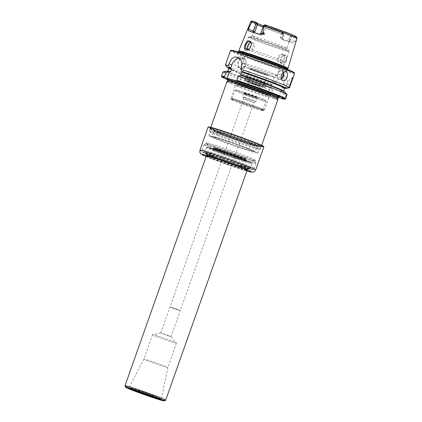 <?xml version="1.0" encoding="UTF-8"?>
<svg xmlns="http://www.w3.org/2000/svg" width="422" height="422" viewBox="0 0 422 422"><rect width="100%" height="100%" fill="white"/><g stroke="black" fill="none" stroke-linecap="round" stroke-linejoin="round"><path stroke-width="0.32" stroke-dasharray="2.11 1.58" d="M249.803 149.388A26.111 1.05 -160.5 0 0 223.491 139.898A26.111 1.05 -160.5 0 0 208.748 135.689A26.111 1.05 -160.5 0 0 216.919 139.418A26.111 1.05 -160.5 0 0 243.23 148.913A26.111 1.05 -160.5 0 0 257.974 153.123A26.111 1.05 -160.5 0 0 249.803 149.388M251.665 83.783L258.797 86.162L251.665 83.783M251.929 83.039L259.061 85.418L251.929 83.039M241.046 87.623A17.814 0.717 19.5 0 1 235.476 85.075A17.814 0.717 19.5 0 1 235.545 85.044A17.814 0.717 19.5 0 1 252.504 90.35A17.814 0.717 19.5 0 1 269.02 96.896A17.814 0.717 19.5 0 1 269.057 96.97A17.814 0.717 19.5 0 1 258.997 94.095A17.814 0.717 19.5 0 1 241.046 87.623M277.982 98.11L277.987 98.104A26.612 1.066 19.5 0 1 262.959 93.821A26.612 1.066 19.5 0 1 236.141 84.147A26.612 1.066 19.5 0 1 227.817 80.344L227.817 80.338M277.871 99.566A26.987 1.081 19.5 0 1 262.632 95.214A26.987 1.081 19.5 0 1 235.434 85.402A26.987 1.081 19.5 0 1 226.989 81.546M236.367 100.842A17.814 0.717 19.5 0 1 230.792 98.294A17.814 0.717 19.5 0 1 247.82 103.569A17.814 0.717 19.5 0 1 264.372 110.184A17.814 0.717 19.5 0 1 254.318 107.315A17.814 0.717 19.5 0 1 236.367 100.842M236.911 101.006A16.949 0.68 19.5 0 1 231.609 98.584A16.949 0.68 19.5 0 1 241.178 101.317A16.949 0.68 19.5 0 1 258.259 107.478A16.949 0.68 19.5 0 1 263.56 109.899A16.949 0.68 19.5 0 1 253.991 107.167A16.949 0.68 19.5 0 1 236.911 101.006M257.921 108.443A16.954 0.68 -160.5 0 0 241.004 102.335A16.954 0.68 -160.5 0 0 231.272 99.534A16.954 0.68 -160.5 0 0 231.261 99.545A16.954 0.68 -160.5 0 0 247.018 105.848A16.954 0.68 -160.5 0 0 263.222 110.865A16.954 0.68 -160.5 0 0 263.222 110.849A16.954 0.68 -160.5 0 0 257.921 108.443M218.76 132.492A26.987 1.081 19.5 0 1 210.32 128.684A26.987 1.081 19.5 0 1 210.314 128.636A26.987 1.081 19.5 0 1 236.114 136.623A26.987 1.081 19.5 0 1 261.197 146.65A26.987 1.081 19.5 0 1 261.16 146.687A26.987 1.081 19.5 0 1 245.488 142.145A26.987 1.081 19.5 0 1 218.76 132.492M218.934 133.162A26.396 1.06 19.5 0 1 210.683 129.438A26.396 1.06 19.5 0 1 235.909 137.203A26.396 1.06 19.5 0 1 260.406 147.046A26.396 1.06 19.5 0 1 245.071 142.604A26.396 1.06 19.5 0 1 218.934 133.162M283.784 40.159L282.45 39.483A1.619 1.066 111.5 0 1 282.397 39.468A1.619 1.066 111.5 0 1 281.97 37.648L280.313 36.999L281.922 32.478A19.649 0.786 19.5 0 1 263.407 25.853L281.922 32.478L283.547 33.153L282.323 33.132C281.717 32.99 281.722 33.053 282.323 33.322L283.505 34.372L281.859 37.811C282.038 39.009 282.677 39.789 283.784 40.159A24.845 0.997 -160.5 0 0 293.49 43.097L294.915 41.767L296.191 37.526M238.71 50.956A26.148 1.05 -160.5 0 0 246.896 54.686A26.148 1.05 -160.5 0 0 273.129 64.149A26.148 1.05 -160.5 0 0 288.01 68.417M286.839 56.527L286.638 60.272C285.683 65.484 280.271 66.159 280.435 60.62L282.102 56.316C284.296 54.301 285.879 54.375 286.839 56.527M253.247 32.299A1.619 1.066 -68.5 0 0 253.706 32.795A1.619 1.066 -68.5 0 0 253.759 32.816L255.025 33.312A18.352 0.738 19.5 0 1 261.513 35.279L263.465 34.219L266.535 25.515A19.649 0.786 19.5 0 1 286.601 32.747A19.649 0.786 19.5 0 1 291.808 35.474L296.096 37.31M257.99 38.718A18.352 0.738 19.5 0 1 252.245 36.097A18.352 0.738 19.5 0 1 252.303 36.06A18.352 0.738 19.5 0 1 269.79 41.525A18.352 0.738 19.5 0 1 286.823 48.282A18.352 0.738 19.5 0 1 286.844 48.345A18.352 0.738 19.5 0 1 276.484 45.386A18.352 0.738 19.5 0 1 257.99 38.718M290.109 36.028L292.182 35.522L291.096 36.345A18.352 0.738 19.5 0 1 290.025 36.223L295.843 38.112M280.313 36.999L281.184 38.982A18.352 0.738 -160.5 0 0 287.667 40.95L288.838 39.584L290.025 36.223M281.859 37.811L282.94 38.096C283.083 39.636 283.294 40.259 283.573 39.963L282.45 39.483M254.941 31.634L255.025 33.312L248.896 31.064M248.389 65.832A18.352 0.738 19.5 0 1 242.645 63.21A18.352 0.738 19.5 0 1 242.655 63.194A18.352 0.738 19.5 0 1 260.189 68.638A18.352 0.738 19.5 0 1 277.243 75.443A18.352 0.738 19.5 0 1 277.243 75.459A18.352 0.738 19.5 0 1 266.878 72.505A18.352 0.738 19.5 0 1 248.389 65.832M252.947 69.836A9.78 0.39 19.5 0 1 249.887 68.459A9.78 0.39 19.5 0 1 259.235 71.334A9.78 0.39 19.5 0 1 268.313 74.979A9.78 0.39 19.5 0 1 262.632 73.333A9.78 0.39 19.5 0 1 252.947 69.836M251.148 58.03A18.352 0.738 19.5 0 1 245.414 55.451A18.352 0.738 19.5 0 1 245.409 55.409A18.352 0.738 19.5 0 1 262.953 60.842A18.352 0.738 19.5 0 1 280.008 67.662A18.352 0.738 19.5 0 1 279.971 67.689A18.352 0.738 19.5 0 1 269.241 64.571A18.352 0.738 19.5 0 1 251.148 58.03M227.985 79.858A33.465 1.345 19.5 0 0 270.586 95.261A1383.527 1041.739 106.9 0 0 271.161 94.908A34.008 1.366 19.5 0 1 238.688 83.503A34.008 1.366 19.5 0 1 221.476 76.171M271.161 94.908L272.644 90.714A34.008 1.366 19.5 0 1 239.606 79.099A34.008 1.366 19.5 0 1 222.953 71.919M272.644 90.714L271.14 88.383A31.196 1.25 19.5 0 1 240.229 77.463A31.196 1.25 19.5 0 1 226.245 71.276M284.876 92.012L284.296 91.832L284.945 92.091A31.196 1.25 19.5 0 1 282.017 91.68L283.521 94.011A34.008 1.366 19.5 0 0 287.039 94.655M285.515 98.864A34.008 1.366 19.5 0 1 282.038 98.205L283.521 94.011M282.038 98.205A1383.527 1041.739 -73.1 0 1 281.463 98.558M240.572 57.075L240.34 56.996C235.893 55.303 232.395 65.769 236.969 67.246L237.206 67.325C242.286 69.219 245.694 58.716 240.572 57.075M287.635 68.955L287.635 68.96A25.979 1.044 19.5 0 1 272.849 64.724A25.979 1.044 19.5 0 1 246.791 55.319A25.979 1.044 19.5 0 1 238.662 51.621L238.662 51.616M228.766 68.375A31.196 1.25 19.5 0 0 272.491 84.569L275.075 83.846A34.008 1.366 19.5 0 1 236.025 69.91A34.008 1.366 19.5 0 1 225.432 65.167M289.387 87.818A34.008 1.366 19.5 0 1 285.952 87.143L283.368 87.866A31.196 1.25 19.5 0 0 284.781 88.209M294.582 73.396A34.008 1.366 19.5 0 1 275.381 67.916A34.008 1.366 19.5 0 1 241.11 55.551A34.008 1.366 19.5 0 1 230.47 50.693M285.952 87.143L286.538 85.492L283.531 84.31L282.365 87.602L283.368 87.866M275.075 83.846L275.661 82.195L279.865 76.973L285.045 76.118L287.403 79.589L286.538 85.492M294.245 72.647A33.465 1.345 19.5 0 1 275.935 67.504A33.465 1.345 19.5 0 1 241.632 55.145A33.465 1.345 19.5 0 1 231.203 50.324M245.425 56.295A27.441 1.102 19.5 0 1 237.813 53.056A27.441 1.102 19.5 0 1 263.075 60.499A27.441 1.102 19.5 0 1 287.387 70.611A27.441 1.102 19.5 0 1 245.425 56.295M239.374 58.357A8.635 5.671 111.5 0 1 240.155 58.505L241.516 58.916A8.635 5.671 111.5 0 1 241.801 59.017A8.635 5.671 111.5 0 1 244.074 68.702L242.951 71.877M240.872 75.406L241.59 75.686A0.601 0.454 106.9 0 0 241.6 75.691L239.395 81.921M282.017 91.68L281.31 91.4A30.226 1.213 19.5 0 0 274.98 87.67A30.226 1.213 19.5 0 0 241.59 75.686L241.157 75.501M281.31 91.4L280.794 90.656L281.785 87.86L282.661 87.586A30.226 1.213 19.5 0 0 284.956 88.071M281.099 91.184L278.852 97.529M270.586 95.261L267.975 94.233L278.325 97.371M267.975 94.233L270.222 87.887L271.14 88.383M272.491 84.569L271.488 84.305L271.794 84.833L270.803 87.628L270.222 87.887M228.713 68.158A30.226 1.213 19.5 0 0 271.784 84.289L271.488 84.305L272.654 81.013A8.635 5.671 111.5 0 1 281.263 74.625A8.635 5.671 111.5 0 1 283.531 84.31M248.885 79.304A10.798 0.433 19.5 0 1 245.509 77.759A10.798 0.433 19.5 0 1 245.525 77.748A10.798 0.433 19.5 0 1 251.792 79.563A10.798 0.433 19.5 0 1 262.484 83.424A10.798 0.433 19.5 0 1 265.86 84.949A10.798 0.433 19.5 0 1 265.86 84.964A10.798 0.433 19.5 0 1 259.767 83.224A10.798 0.433 19.5 0 1 248.885 79.304M261.988 81.541A9.131 0.364 -160.5 0 0 252.947 78.27A9.131 0.364 -160.5 0 0 247.645 76.735A9.131 0.364 -160.5 0 0 247.635 76.746A9.131 0.364 -160.5 0 0 256.117 80.143A9.131 0.364 -160.5 0 0 264.847 82.844A9.131 0.364 -160.5 0 0 264.847 82.828A9.131 0.364 -160.5 0 0 261.988 81.541M264.641 74.056A9.131 0.364 -160.5 0 0 255.437 70.738A9.131 0.364 -160.5 0 0 250.283 69.266A9.131 0.364 -160.5 0 0 250.283 69.282A9.131 0.364 -160.5 0 0 253.137 70.569A9.131 0.364 -160.5 0 0 262.183 73.834A9.131 0.364 -160.5 0 0 267.485 75.374A9.131 0.364 -160.5 0 0 267.495 75.364A9.131 0.364 -160.5 0 0 264.641 74.056M281.585 33.444L283.505 34.372M263.534 25.494L266.15 26.586M264.916 24.835L266.535 25.515M282.824 54.686A4.046 2.659 -68.5 0 0 278.958 57.629A4.046 2.659 -68.5 0 0 279.986 62.266A4.046 2.659 -68.5 0 0 282.898 61.201A4.046 2.659 -68.5 0 0 284.354 57.503A4.046 2.659 -68.5 0 0 282.956 54.733A4.046 2.659 -68.5 0 0 282.824 54.686M282.339 61.807L284.365 56.965L282.624 54.032L278.52 55.345L277.349 60.293C278.404 63.094 280.071 63.595 282.339 61.807A21.591 0.865 19.5 0 0 285.309 62.393L289.149 51.542A21.591 0.865 19.5 0 1 276.959 48.061A21.591 0.865 19.5 0 1 255.199 40.211A21.591 0.865 19.5 0 1 248.447 37.125A21.591 0.865 19.5 0 1 269.088 43.519A21.591 0.865 19.5 0 1 289.149 51.542L289.001 50.83A21.269 0.855 19.5 0 1 277.655 47.686A21.269 0.855 19.5 0 1 255.59 39.747A21.269 0.855 19.5 0 1 249.006 36.667A21.269 0.855 19.5 0 1 269.268 43.002A21.269 0.855 19.5 0 1 289.001 50.83L286.823 48.282M250.868 42.411A4.046 2.659 111.5 0 1 251.908 42.501A4.046 2.659 111.5 0 1 252.936 47.143A4.046 2.659 111.5 0 1 249.07 50.081A4.046 2.659 111.5 0 1 248.938 50.033A4.046 2.659 111.5 0 1 248.12 49.395M248.996 43.566L249.328 43.197L254.07 43.498L254.719 46.974L252.562 50.076L249.339 50.972L247.572 48.562L247.54 47.269M249.845 48.393A4.046 2.659 -68.5 0 0 249.993 48.235A4.046 2.659 -68.5 0 0 251.449 44.537A4.046 2.659 -68.5 0 0 251.449 44.321M285.879 60.003A4.046 2.659 111.5 0 1 281.843 62.999A4.046 2.659 111.5 0 1 280.445 60.235A4.046 2.659 111.5 0 1 281.901 56.532A4.046 2.659 111.5 0 1 284.676 55.419A4.046 2.659 111.5 0 1 284.813 55.467A4.046 2.659 111.5 0 1 285.879 60.003M282.086 98.062L284.296 91.832M285.641 88.024L287.087 83.941A8.635 5.671 111.5 0 1 292.599 77.606M257.895 107.547A16.463 0.659 19.5 0 1 263.043 109.884A16.463 0.659 19.5 0 1 263.043 109.899A16.463 0.659 19.5 0 1 253.749 107.246A16.463 0.659 19.5 0 1 237.159 101.259A16.463 0.659 19.5 0 1 232.005 98.906A16.463 0.659 19.5 0 1 232.016 98.896A16.463 0.659 19.5 0 1 241.468 101.618A16.463 0.659 19.5 0 1 257.895 107.547M218.243 135.684A26.111 1.05 19.5 0 1 210.077 131.996A26.111 1.05 19.5 0 1 210.072 131.949A26.111 1.05 19.5 0 1 235.033 139.677A26.111 1.05 19.5 0 1 259.298 149.383A26.111 1.05 19.5 0 1 259.266 149.414A26.111 1.05 19.5 0 1 244.101 145.02A26.111 1.05 19.5 0 1 218.243 135.684M240.978 166.046A21.912 0.881 -160.5 0 0 218.243 157.865A21.912 0.881 -160.5 0 0 206.548 154.626A21.912 0.881 -160.5 0 0 213.379 157.68A21.912 0.881 -160.5 0 0 234.796 165.424A21.912 0.881 -160.5 0 0 247.767 169.222A21.912 0.881 -160.5 0 0 240.978 166.046M206.305 156.124A21.86 0.876 -160.5 0 0 226.414 164.031A21.86 0.876 -160.5 0 0 247.012 170.541M247.171 170.324A21.696 0.87 -160.5 0 0 247.213 170.293A21.696 0.87 -160.5 0 0 247.208 170.256A21.696 0.87 -160.5 0 0 240.424 167.191A21.696 0.87 -160.5 0 0 218.934 159.432A21.696 0.87 -160.5 0 0 206.332 155.781A21.696 0.87 -160.5 0 0 206.305 155.808A21.696 0.87 -160.5 0 0 206.316 155.86M206.379 155.924A21.696 0.87 -160.5 0 0 226.466 163.873A21.696 0.87 -160.5 0 0 247.081 170.34M263.687 146.497A29.308 1.176 19.5 0 1 247.651 141.992A29.308 1.176 19.5 0 1 217.61 131.168A29.308 1.176 19.5 0 1 208.473 126.943M263.861 146.893A29.577 1.187 19.5 0 1 247.155 142.124A29.577 1.187 19.5 0 1 217.346 131.374A29.577 1.187 19.5 0 1 208.093 127.149M218.96 131.864A27.013 1.087 19.5 0 1 210.515 128.051A27.013 1.087 19.5 0 1 210.509 128.003A27.013 1.087 19.5 0 1 236.336 136A27.013 1.087 19.5 0 1 261.44 146.038A27.013 1.087 19.5 0 1 261.408 146.07A27.013 1.087 19.5 0 1 245.715 141.523A27.013 1.087 19.5 0 1 218.96 131.864M218.881 131.559A27.288 1.097 19.5 0 1 210.351 127.708A27.288 1.097 19.5 0 1 236.431 135.731A27.288 1.097 19.5 0 1 261.751 145.906A27.288 1.097 19.5 0 1 245.905 141.317A27.288 1.097 19.5 0 1 218.881 131.559M217.974 134.66A27.013 1.087 19.5 0 1 209.528 130.846A27.013 1.087 19.5 0 1 209.518 130.799A27.013 1.087 19.5 0 1 235.349 138.796A27.013 1.087 19.5 0 1 260.453 148.834A27.013 1.087 19.5 0 1 260.416 148.866A27.013 1.087 19.5 0 1 244.728 144.324A27.013 1.087 19.5 0 1 217.974 134.66M169.364 335.87L171.074 336.645L167.993 335.77L160.787 333.005L169.364 335.87M178.575 309.864L169.997 307L175.067 309.025L180.278 310.639L178.575 309.864M156.493 336.498A12.686 0.512 19.5 0 1 152.521 334.683A12.686 0.512 19.5 0 1 152.564 334.662A12.686 0.512 19.5 0 1 164.649 338.439A12.686 0.512 19.5 0 1 176.422 343.112A12.686 0.512 19.5 0 1 176.438 343.149A12.686 0.512 19.5 0 1 169.275 341.108A12.686 0.512 19.5 0 1 156.493 336.498M171.707 307.78L169.997 307L175.209 308.614L180.278 310.639L171.707 307.78M147.864 360.857A12.686 0.512 19.5 0 1 143.897 359.043L143.897 359.043A12.686 0.512 19.5 0 1 156.024 362.799A12.686 0.512 19.5 0 1 167.808 367.509A12.686 0.512 19.5 0 1 167.808 367.515A12.686 0.512 19.5 0 1 160.645 365.468A12.686 0.512 19.5 0 1 147.864 360.857M165.651 400.246A21.591 0.865 19.5 0 1 153.107 396.611A21.591 0.865 19.5 0 1 131.727 388.889A21.591 0.865 19.5 0 1 124.975 385.84M240.851 92.065A15.841 0.638 19.5 0 1 235.903 89.791A15.841 0.638 19.5 0 1 251.037 94.491A15.841 0.638 19.5 0 1 265.755 100.362A15.841 0.638 19.5 0 1 256.972 97.878A15.841 0.638 19.5 0 1 240.851 92.065M240.097 92.961A16.463 0.659 19.5 0 1 234.943 90.609A16.463 0.659 19.5 0 1 234.954 90.598A16.463 0.659 19.5 0 1 250.684 95.483A16.463 0.659 19.5 0 1 265.981 101.586A16.463 0.659 19.5 0 1 265.981 101.602A16.463 0.659 19.5 0 1 256.687 98.948A16.463 0.659 19.5 0 1 240.097 92.961M244.966 97.82A7.016 0.28 19.5 0 1 242.771 96.828A7.016 0.28 19.5 0 1 242.771 96.812A7.016 0.28 19.5 0 1 249.476 98.89A7.016 0.28 19.5 0 1 255.996 101.502A7.016 0.28 19.5 0 1 255.99 101.507A7.016 0.28 19.5 0 1 251.913 100.325A7.016 0.28 19.5 0 1 244.966 97.82M245.43 99.592L243.721 98.811L248.933 100.425L254.002 102.451L245.43 99.592M213.252 158.667A21.591 0.865 19.5 0 1 206.5 155.581A21.591 0.865 19.5 0 1 206.511 155.565A21.591 0.865 19.5 0 1 227.142 161.974A21.591 0.865 19.5 0 1 247.202 169.971A21.591 0.865 19.5 0 1 247.202 169.997A21.591 0.865 19.5 0 1 235.012 166.516A21.591 0.865 19.5 0 1 213.252 158.667M217.209 151.329A19.649 0.786 19.5 0 1 211.084 148.591A19.649 0.786 19.5 0 1 229.842 154.336A19.649 0.786 19.5 0 1 248.036 161.673A19.649 0.786 19.5 0 1 236.41 158.271A19.649 0.786 19.5 0 1 217.209 151.329M214.381 146.582A26.111 1.05 19.5 0 1 206.247 142.937A26.111 1.05 19.5 0 1 206.21 142.847A26.111 1.05 19.5 0 1 231.177 150.58A26.111 1.05 19.5 0 1 255.437 160.281A26.111 1.05 19.5 0 1 255.357 160.328A26.111 1.05 19.5 0 1 239.902 155.808A26.111 1.05 19.5 0 1 214.381 146.582M212.815 156.741A23.194 0.928 19.5 0 1 205.593 153.508A23.194 0.928 19.5 0 1 227.732 160.291A23.194 0.928 19.5 0 1 249.212 168.953A23.194 0.928 19.5 0 1 235.487 164.939A23.194 0.928 19.5 0 1 212.815 156.741M212.509 148.766A27.688 1.113 19.5 0 1 203.842 144.809A27.688 1.113 19.5 0 1 203.879 144.772A27.688 1.113 19.5 0 1 219.962 149.435A27.688 1.113 19.5 0 1 247.382 159.337A27.688 1.113 19.5 0 1 256.038 163.245A27.688 1.113 19.5 0 1 256.048 163.293A27.688 1.113 19.5 0 1 240.408 158.83A27.688 1.113 19.5 0 1 212.509 148.766M246.917 157.548A26.111 1.05 -160.5 0 0 221.054 148.212A26.111 1.05 -160.5 0 0 205.889 143.818A26.111 1.05 -160.5 0 0 205.857 143.849A26.111 1.05 -160.5 0 0 214.028 147.579A26.111 1.05 -160.5 0 0 240.34 157.074A26.111 1.05 -160.5 0 0 255.083 161.283A26.111 1.05 -160.5 0 0 255.078 161.236A26.111 1.05 -160.5 0 0 246.917 157.548M219.414 149.894A17.207 0.691 19.5 0 1 214.033 147.442A17.207 0.691 19.5 0 1 214.033 147.436A17.207 0.691 19.5 0 1 230.486 152.527A17.207 0.691 19.5 0 1 246.474 158.925A17.207 0.691 19.5 0 1 246.469 158.93A17.207 0.691 19.5 0 1 236.679 156.124A17.207 0.691 19.5 0 1 219.414 149.894M217.968 151.561A18.441 0.738 19.5 0 1 212.852 149.383A18.441 0.738 19.5 0 1 229.826 154.383A18.441 0.738 19.5 0 1 246.168 161.178A18.441 0.738 19.5 0 1 217.968 151.561M218.934 151.25A17.218 0.691 19.5 0 1 213.543 148.787A17.218 0.691 19.5 0 1 213.548 148.781A17.218 0.691 19.5 0 1 230.006 153.882A17.218 0.691 19.5 0 1 246.005 160.27A17.218 0.691 19.5 0 1 246 160.281A17.218 0.691 19.5 0 1 236.283 157.506A17.218 0.691 19.5 0 1 218.934 151.25M218.322 151.667A17.877 0.717 19.5 0 1 213.052 149.087A17.877 0.717 19.5 0 1 229.821 154.405A17.877 0.717 19.5 0 1 246.195 160.824A17.877 0.717 19.5 0 1 237.718 158.625A17.877 0.717 19.5 0 1 218.322 151.667M247.978 148.834A23.21 0.934 -160.5 0 0 211.95 136.633A23.21 0.934 -160.5 0 0 240.155 147.742A23.21 0.934 -160.5 0 0 247.978 148.834M278.14 97.667A26.612 1.066 19.5 0 1 263.112 93.378A26.612 1.066 19.5 0 1 236.299 83.704A26.612 1.066 19.5 0 1 227.97 79.9M276.558 96.696A27.472 1.102 19.5 0 1 236.04 82.728A27.472 1.102 19.5 0 1 229.816 80.143M220.938 133.769A23.21 0.934 19.5 0 1 228.766 134.861A23.21 0.934 19.5 0 1 256.966 145.975A23.21 0.934 19.5 0 1 220.938 133.769M221.102 134.381A22.672 0.907 19.5 0 1 214.007 131.142A22.672 0.907 19.5 0 1 235.682 137.852A22.672 0.907 19.5 0 1 256.745 146.276A22.672 0.907 19.5 0 1 243.948 142.625A22.672 0.907 19.5 0 1 221.102 134.381M247.82 148.222A22.672 0.907 -160.5 0 0 224.973 139.983A22.672 0.907 -160.5 0 0 212.171 136.327A22.672 0.907 -160.5 0 0 219.266 139.566A22.672 0.907 -160.5 0 0 242.112 147.811A22.672 0.907 -160.5 0 0 254.909 151.461A22.672 0.907 -160.5 0 0 247.82 148.222M283.431 34.509A24.581 0.986 19.5 0 1 250.647 21.949M296.993 38.36A24.581 0.986 19.5 0 1 295.817 38.265M283.368 33.132A23.289 0.934 19.5 0 1 259.562 24.55A23.289 0.934 19.5 0 1 253.4 21.322M257.404 24.671A18.352 0.738 19.5 0 1 256.497 24.091L256.17 22.772L257.467 23.426A19.649 0.786 19.5 0 1 256.65 22.519M281.5 33.639A18.352 0.738 19.5 0 1 262.996 27.013M252.245 36.097L256.497 24.091A18.352 0.738 19.5 0 1 257.568 24.212M266.092 26.797A18.352 0.738 19.5 0 1 291.096 36.345L286.844 48.345M248.4 68.459A17.001 0.68 19.5 0 1 254.128 69.255A17.001 0.68 19.5 0 1 274.791 77.395A17.001 0.68 19.5 0 1 248.4 68.459M283.537 72.362A4.589 3.038 107.5 0 0 281.975 70.701A4.589 3.038 107.5 0 0 277.776 73.929A4.589 3.038 107.5 0 0 279.222 79.452A4.589 3.038 107.5 0 0 281.469 78.972M283.151 72.642A4.262 2.822 107.5 0 0 280.561 70.912A4.262 2.822 107.5 0 0 277.745 73.94A4.262 2.822 107.5 0 0 278.082 78.35A4.262 2.822 107.5 0 0 281.31 78.524M243.768 58.046A5.396 4.062 106.9 0 0 243.531 57.962A5.396 4.062 106.9 0 0 238.077 61.95A5.396 4.062 106.9 0 0 240.398 68.295A5.396 4.062 106.9 0 0 245.804 64.466A5.396 4.062 106.9 0 0 243.768 58.046M243.863 58.41A5.075 3.819 106.9 0 0 238.24 64.366A5.075 3.819 106.9 0 0 244.407 66.797A5.075 3.819 106.9 0 0 243.863 58.41M285.683 68.68A25.979 1.044 19.5 0 1 287.377 69.699A25.979 1.044 19.5 0 1 272.707 65.51A25.979 1.044 19.5 0 1 246.527 56.068A25.979 1.044 19.5 0 1 238.398 52.354A25.979 1.044 19.5 0 1 240.355 52.629M245.847 56.532A26.718 1.071 19.5 0 1 238.435 53.372A26.718 1.071 19.5 0 1 263.033 60.62A26.718 1.071 19.5 0 1 286.702 70.469A26.718 1.071 19.5 0 1 245.847 56.532M248.131 81.435A10.798 0.433 19.5 0 1 244.755 79.895A10.798 0.433 19.5 0 1 255.073 83.092A10.798 0.433 19.5 0 1 265.106 87.101A10.798 0.433 19.5 0 1 259.008 85.36A10.798 0.433 19.5 0 1 248.131 81.435M248.257 81.926A10.365 0.417 19.5 0 1 251.749 82.411A10.365 0.417 19.5 0 1 264.346 87.375A10.365 0.417 19.5 0 1 248.257 81.926M282.909 32.869L283.231 34.092L281.97 37.648L282.94 38.096L284.201 34.535L283.547 33.153M265.549 25.13L264.504 25.937L261.804 33.565A1.619 1.066 111.5 0 1 260.247 34.783L258.992 34.124M292.794 35.865L291.755 36.677L290.494 40.232L294.915 41.767M261.513 35.279L260.247 34.783M263.465 34.219L260.833 33.122M287.667 40.95L288.933 41.451A1.619 1.066 -68.5 0 0 290.494 40.232L288.838 39.584M277.349 60.293A21.591 0.865 19.5 0 1 251.359 51.062A21.591 0.865 19.5 0 1 244.602 47.976A21.591 0.865 19.5 0 1 247.572 48.562M252.562 50.076A21.591 0.865 19.5 0 1 274.084 57.592A21.591 0.865 19.5 0 1 285.309 62.393C284.328 64.972 282.545 66.739 279.971 67.689M270.433 88.103A30.226 1.213 19.5 0 1 236.916 76.129A30.226 1.213 19.5 0 1 229.352 71.977M270.803 87.628A29.688 1.192 19.5 0 1 242.112 77.527A29.688 1.192 19.5 0 1 227.748 71.329L227.426 71.624L229.447 72.004M241.579 75.686C259.657 81.457 285.958 91.801 283.774 91.574L283.716 91.147A29.688 1.192 19.5 0 1 280.794 90.656M284.702 88.351A29.688 1.192 19.5 0 1 281.785 87.86M271.794 84.833A29.688 1.192 19.5 0 1 243.104 74.731A29.688 1.192 19.5 0 1 228.735 68.528M289.956 85.07L287.087 83.941M241.284 67.599L244.074 68.702M238.335 57.666L241.516 58.916M238.968 58.036L240.155 58.505M275.661 82.195L272.654 81.013M248.933 31.075L253.759 32.816M288.933 41.451L293.49 43.097M240.719 166.358A21.696 0.87 -160.5 0 0 218.849 158.472A21.696 0.87 -160.5 0 0 206.601 154.974A21.696 0.87 -160.5 0 0 226.762 163.04A21.696 0.87 -160.5 0 0 247.508 169.459A21.696 0.87 -160.5 0 0 240.719 166.358M199.901 150.279A29.577 1.187 -160.5 0 0 209.154 154.505A29.577 1.187 -160.5 0 0 238.963 165.255A29.577 1.187 -160.5 0 0 255.669 170.024M206.147 156.567A26.338 1.055 -160.5 0 0 246.854 170.979L226.44 164.232L206.147 156.573M213.427 157.759A21.807 0.876 19.5 0 1 206.632 154.721A21.807 0.876 19.5 0 1 227.447 161.098A21.807 0.876 19.5 0 1 247.64 169.243A21.807 0.876 19.5 0 1 234.737 165.466A21.807 0.876 19.5 0 1 213.427 157.759M130.472 388.541A17.181 0.691 19.5 0 1 128.979 387.691A17.181 0.691 19.5 0 1 145.405 392.776A17.181 0.691 19.5 0 1 161.373 399.159A17.181 0.691 19.5 0 1 159.68 398.88M246.047 94.765A7.016 0.28 19.5 0 1 243.847 93.763A7.016 0.28 19.5 0 1 250.557 95.841A7.016 0.28 19.5 0 1 257.077 98.447A7.016 0.28 19.5 0 1 253.116 97.318A7.016 0.28 19.5 0 1 246.047 94.765M245.725 93.542A8.097 0.327 19.5 0 1 248.452 93.927A8.097 0.327 19.5 0 1 258.29 97.799A8.097 0.327 19.5 0 1 245.725 93.542M242.666 165.324A23.964 0.96 -160.5 0 0 217.799 156.377A23.964 0.96 -160.5 0 0 205.013 152.833A23.964 0.96 -160.5 0 0 212.482 156.172A23.964 0.96 -160.5 0 0 235.903 164.643A23.964 0.96 -160.5 0 0 250.088 168.795A23.964 0.96 -160.5 0 0 242.666 165.324M243.056 164.86A24.291 0.976 -160.5 0 0 218.58 156.029A24.291 0.976 -160.5 0 0 204.865 152.115A24.291 0.976 -160.5 0 0 212.461 155.586A24.291 0.976 -160.5 0 0 236.942 164.411A24.291 0.976 -160.5 0 0 250.657 168.331A24.291 0.976 -160.5 0 0 243.056 164.86M214.065 151.055A24.291 0.976 19.5 0 1 206.469 147.584A24.291 0.976 19.5 0 1 229.689 154.774A24.291 0.976 19.5 0 1 252.261 163.799A24.291 0.976 19.5 0 1 238.546 159.885A24.291 0.976 19.5 0 1 214.065 151.055M214.692 150.564A23.643 0.95 19.5 0 1 222.663 151.677A23.643 0.95 19.5 0 1 251.385 162.998A23.643 0.95 19.5 0 1 214.692 150.564M211.348 156.293A25.531 1.023 19.5 0 1 219.952 157.496A25.531 1.023 19.5 0 1 250.974 169.718A25.531 1.023 19.5 0 1 211.348 156.293M210.705 153.851A27.688 1.113 19.5 0 1 202.043 149.894A27.688 1.113 19.5 0 1 228.513 158.086A27.688 1.113 19.5 0 1 254.244 168.378A27.688 1.113 19.5 0 1 238.609 163.915A27.688 1.113 19.5 0 1 210.705 153.851M219.334 150.374A17.08 0.686 19.5 0 1 213.991 147.943A17.08 0.686 19.5 0 1 230.322 152.991A17.08 0.686 19.5 0 1 246.19 159.342A17.08 0.686 19.5 0 1 236.468 156.557A17.08 0.686 19.5 0 1 219.334 150.374M219.292 150.538A17.054 0.686 19.5 0 1 213.959 148.101A17.054 0.686 19.5 0 1 230.264 153.149A17.054 0.686 19.5 0 1 246.116 159.484A17.054 0.686 19.5 0 1 236.484 156.736A17.054 0.686 19.5 0 1 219.292 150.538M219.102 151.071A17.054 0.686 19.5 0 1 213.769 148.634A17.054 0.686 19.5 0 1 230.074 153.682A17.054 0.686 19.5 0 1 245.926 160.022A17.054 0.686 19.5 0 1 236.294 157.274A17.054 0.686 19.5 0 1 219.102 151.071M218.2 151.688A18.041 0.723 19.5 0 1 213.194 149.557A18.041 0.723 19.5 0 1 229.805 154.452A18.041 0.723 19.5 0 1 245.789 161.098A18.041 0.723 19.5 0 1 218.2 151.688M258.797 86.162L259.061 85.418M250.246 83.134L250.51 82.39M250.267 83.129L235.545 85.044M258.786 86.146L269.02 96.896M227.822 79.114L236.072 82.738C244.633 86.125 258.707 91.136 268.17 94.169L278.752 97.15M264.372 110.184L269.057 96.97M230.792 98.294L235.476 85.075M231.609 98.584L231.261 99.545M263.56 109.899L263.222 110.865L263.043 109.884M260.406 147.046L261.16 146.687M210.683 129.438L210.32 128.684M220.959 133.774L236.046 139.36L253.058 144.978L257.098 145.97L254.988 151.925C254.957 152.02 256.339 152.2 247.962 148.829C241.347 146.191 227.469 141.212 218.185 138.332L211.823 136.638L213.933 130.683C213.965 130.588 212.582 130.409 220.959 133.774M261.197 146.65L261.661 145.342M210.314 128.636L210.778 127.323M252.303 36.06L249.006 36.667L248.447 37.125L244.602 47.976C243.742 50.603 244.011 53.093 245.414 55.451M242.655 63.194L241.996 64.55L242.613 65.816C242.861 65.99 242.471 66.075 248.342 68.438L270.349 76.197C278.298 78.492 274.901 77.168 276.115 77.426C276.806 77.363 277.18 76.704 277.243 75.443M277.243 75.459L280.008 67.662M242.645 63.21L245.409 55.409M285.873 71.925L281.975 70.701C280.134 70.379 278.699 71.445 277.671 73.903C276.89 76.698 277.407 78.55 279.222 79.452L283.12 80.676M237.206 67.325L240.398 68.295C244.333 70.39 249.159 60.879 243.779 58.051L240.34 56.996M238.499 52.064L237.971 52.729L248.463 55.683L267.659 62.292L287.472 70.258L287.477 69.408M237.813 53.056L245.878 56.548L264.7 63.485C275.555 67.262 282.893 69.588 286.702 70.469L287.387 70.611M247.645 76.735L245.525 77.748M264.847 82.828L265.86 84.949L265.106 87.101L264.478 87.401L254.614 84.284L244.818 80.322L245.509 77.759M264.847 82.844L267.495 75.364M247.635 76.746L250.283 69.266M284.354 57.503L284.365 56.965M282.898 61.201L282.566 61.575M247.081 49.3L248.938 50.033M250.051 41.767L251.908 42.501M284.813 55.467L282.956 54.733M281.843 62.999L279.986 62.266M229.315 68.496L243.251 74.235L271.763 84.284M282.619 87.576L285.024 88.056M238.04 57.534L241.801 59.017M285.045 76.118L281.263 74.625M267.485 75.374L268.313 74.979M250.283 69.282L249.887 68.459M280.445 60.235L280.435 60.62M251.449 44.537L251.454 44.247M249.993 48.235L249.713 48.546M232.016 98.896L231.272 99.534M257.974 153.123L259.298 149.383M208.748 135.689L210.072 131.949M206.305 155.808L206.548 154.626L206.511 155.565M247.213 170.293L247.767 169.222L247.202 169.971M261.408 146.07L261.751 145.906M210.515 128.051L210.351 127.708M260.453 148.834L261.44 146.038M209.518 130.799L210.509 128.003M259.266 149.414L260.416 148.866M210.077 131.996L209.528 130.846M171.074 336.645L254.002 102.451M160.787 333.005L243.721 98.811M160.803 332.995L152.564 334.662M171.063 336.629L176.422 343.112M152.521 334.683L143.897 359.043L128.979 387.691L128.415 388.113M176.438 343.149L167.808 367.515L161.373 399.159L161.547 399.845M235.903 89.791L234.954 90.598L232.005 98.906M265.755 100.362L265.981 101.586L263.043 109.899M243.726 98.822L242.771 96.828L243.847 93.763L243.505 92.587L258.085 97.751L257.077 98.447L255.996 101.502M253.991 102.456L255.99 101.507M247.102 170.282L247.202 169.997M206.4 155.866L206.5 155.581M248.036 161.673L255.357 160.328M211.084 148.591L206.247 142.937M249.212 168.953L250.657 168.331L252.261 163.799L251.591 162.686L231.931 154.911C219.683 150.527 209.486 147.32 207.687 147.141L206.469 147.584L204.865 152.115L205.593 153.508M203.842 144.809L202.043 149.894L202.191 151.704L203.003 152.585L211.274 156.272C219.155 159.416 235.481 165.234 245.356 168.236C251.855 170.156 251.749 169.871 252.25 169.86C252.873 170.024 253.538 169.528 254.244 168.378L256.048 163.293M205.889 143.818L203.879 144.772M255.078 161.236L256.038 163.245M255.083 161.283L255.437 160.281M205.857 143.849L206.21 142.847M213.543 148.787L214.033 147.436L213.769 148.634L213.089 149.172L223.76 152.379C231.667 155.016 243.051 159.263 245.667 160.613L246.116 160.866L245.926 160.022L246.469 158.93L246 160.281L246.195 160.824M212.852 149.383L230.924 156.388L246.168 161.178M213.052 149.087L213.548 148.781"/><path stroke-width="0.63" d="M278.14 97.667A26.612 1.066 19.5 0 0 253.411 87.781A26.612 1.066 19.5 0 0 227.97 79.9L227.817 80.338A26.612 1.066 19.5 0 1 227.822 80.333A26.612 1.066 19.5 0 1 253.258 88.219A26.612 1.066 19.5 0 1 277.987 98.099A26.612 1.066 19.5 0 1 277.982 98.11L278.752 97.15M210.778 127.323L226.989 81.546A26.987 1.081 19.5 0 1 226.994 81.536A26.987 1.081 19.5 0 1 252.794 89.533A26.987 1.081 19.5 0 1 277.871 99.55A26.987 1.081 19.5 0 1 277.871 99.566L261.661 145.342M238.499 52.064L238.662 51.611A25.979 1.044 19.5 0 1 238.662 51.611A25.979 1.044 19.5 0 1 263.497 59.296A25.979 1.044 19.5 0 1 287.64 68.95L288.01 68.417A26.148 1.05 -160.5 0 0 288.015 68.401A26.148 1.05 -160.5 0 0 279.833 64.671A26.148 1.05 -160.5 0 0 253.506 55.171A26.148 1.05 -160.5 0 0 238.715 50.946A26.148 1.05 -160.5 0 0 238.71 50.956L250.647 21.949A24.581 0.986 19.5 0 1 251.818 22.049L247.994 29.26L248.489 29.35A1.619 1.567 -79.6 0 1 248.189 29.872L247.994 29.26M263.265 32.104L262.711 33.66L264.51 34.266L263.265 32.104C263.133 30.041 263.444 27.942 264.209 25.805L265.823 25.557C266.467 25.716 266.504 25.668 265.934 25.425L264.916 24.835L263.534 25.494L260.833 33.122L262.711 33.66A1.619 0.601 -71.4 0 1 262.473 34.203L259.229 34.193M264.51 34.266L262.473 34.203M248.896 31.064L248.933 31.075A25.062 1.008 19.5 0 1 258.992 34.124M248.933 31.075L248.189 29.872M251.174 42.453C249.275 39.784 247.303 40.465 245.256 44.495C242.887 48.905 246.242 52.497 249.713 48.546L251.454 44.247L251.174 42.453M251.95 21.353L251.818 22.049M252.161 21.248L253.4 21.322L256.65 22.519L257.626 24.001L254.941 31.634L253.279 30.98A1.619 1.066 -68.5 0 0 253.247 32.299M250.647 21.949C250.895 21.079 251.739 20.847 253.174 21.264L253.4 21.322M264.209 25.805A24.581 0.986 19.5 0 1 289.297 34.852A24.581 0.986 19.5 0 1 296.993 38.36L296.434 36.819C296.022 36.603 296.64 36.603 290.9 34.245L265.09 24.866M281.453 75.09C280.762 77.922 281.316 79.784 283.12 80.676C286.496 82.026 289.492 72.774 285.873 71.925C284.032 71.598 282.561 72.653 281.453 75.09M227.985 79.858A33.465 1.345 19.5 0 1 221.808 76.862A33.465 1.345 19.5 0 1 224.757 77.263A1078.426 812.007 -73.1 0 1 224.546 76.604L226.028 72.41L228.634 71.693A31.196 1.25 19.5 0 0 226.245 71.276L223.064 71.861A34.008 1.366 19.5 0 1 226.028 72.41M221.808 76.862L221.476 76.171A34.008 1.366 19.5 0 1 221.471 76.113A34.008 1.366 19.5 0 1 224.546 76.604M221.471 76.113L222.953 71.919A34.008 1.366 19.5 0 1 223.064 71.861M278.325 97.371L281.463 98.558A33.465 1.345 19.5 0 0 284.845 99.186A33.465 1.345 19.5 0 0 284.882 99.165A164.97 124.216 106.9 0 0 285.552 98.848L287.039 94.655L284.945 92.091M240.872 75.406L238.266 76.118A34.008 1.366 19.5 0 1 286.702 94.254L284.876 92.012A31.196 1.25 19.5 0 0 240.872 75.406M286.702 94.254L285.214 98.447A34.008 1.366 19.5 0 0 236.784 80.312L238.266 76.118M236.784 80.312A1078.426 812.007 106.9 0 0 236.995 80.977A33.465 1.345 19.5 0 1 284.592 98.822A164.97 108.359 111.5 0 0 285.214 98.447M287.477 69.408L287.64 68.95A25.979 1.044 19.5 0 1 287.635 68.96M228.766 68.375A31.196 1.25 19.5 0 1 227.537 67.625A31.196 1.25 19.5 0 1 229.985 67.884L228.46 65.542L229.046 63.891C230.839 58.932 233.282 56.643 236.383 57.017A34.008 1.366 19.5 0 1 237.744 57.429L238.04 57.534M227.537 67.625L225.432 65.167A34.008 1.366 19.5 0 1 225.385 65.051A34.008 1.366 19.5 0 1 228.46 65.542M286.206 88.404A31.196 1.25 19.5 0 0 286.295 88.277L289.471 87.787A34.008 1.366 19.5 0 1 289.387 87.818L286.206 88.404A31.196 1.25 19.5 0 1 284.781 88.209M289.133 87.386A34.008 1.366 19.5 0 0 240.698 69.25L242.223 71.592A31.196 1.25 19.5 0 1 286.227 88.198L289.133 87.386L292.599 77.606L291.586 81.857L294.582 73.396A34.008 1.366 19.5 0 0 294.572 73.333A34.008 1.366 19.5 0 0 262.98 60.757A34.008 1.366 19.5 0 0 230.517 50.651A34.008 1.366 19.5 0 0 230.47 50.693L225.385 65.051M238.335 57.666L237.744 57.429C241.252 59.054 242.434 62.44 241.284 67.599L240.698 69.25M289.471 87.787L291.586 81.857M230.517 50.651L231.203 50.324A33.465 1.345 19.5 0 1 263.154 60.267A33.465 1.345 19.5 0 1 294.245 72.647L294.572 73.333M241.6 75.691L240.656 74.842L241.648 72.046L242.951 71.877A0.601 0.454 106.9 0 0 242.94 71.877L242.223 71.592M229.985 67.884L230.702 68.164A0.601 0.454 -73.1 0 1 230.713 68.169L231.836 64.993A8.635 5.671 111.5 0 1 239.374 58.357M230.713 68.169L231.657 69.018L230.665 71.814L229.362 71.983A0.601 0.454 -73.1 0 1 229.352 71.977L228.634 71.693M229.447 72.004L227.157 78.207L236.995 80.977M251.892 21.918L257.626 24.001M248.12 49.395A4.046 2.659 111.5 0 1 247.54 47.269A4.046 2.659 111.5 0 1 248.996 43.566A4.046 2.659 111.5 0 1 250.868 42.411M247.54 47.528L248.948 43.666M251.449 44.321A4.046 2.659 -68.5 0 0 250.051 41.767A4.046 2.659 -68.5 0 0 246.015 44.764A4.046 2.659 -68.5 0 0 247.081 49.3A4.046 2.659 -68.5 0 0 247.218 49.348A4.046 2.659 -68.5 0 0 249.845 48.393M284.882 99.165L282.086 98.062L284.592 98.822M286.295 88.277L285.641 88.024L286.227 88.198M224.757 77.263L227.157 78.207M264.235 25.658L263.539 25.489M247.012 170.541A21.86 0.876 -160.5 0 0 247.308 170.462A21.86 0.876 -160.5 0 0 240.471 167.376A21.86 0.876 -160.5 0 0 218.823 159.558A21.86 0.876 -160.5 0 0 206.126 155.876A21.86 0.876 -160.5 0 0 206.305 156.124M199.901 150.279L208.093 127.149A29.577 1.187 19.5 0 1 208.13 127.112L208.473 126.943A29.308 1.176 19.5 0 1 236.457 135.657A29.308 1.176 19.5 0 1 263.687 146.497L263.85 146.84A29.577 1.187 19.5 0 1 263.861 146.893L255.669 170.024A29.577 1.187 -160.5 0 0 246.411 165.799A29.577 1.187 -160.5 0 0 216.602 155.048A29.577 1.187 -160.5 0 0 199.901 150.279L199.859 152.337L200.851 153.888L206.147 156.573A26.338 1.055 -160.5 0 1 210.378 156.588A26.338 1.055 -160.5 0 1 243.294 168.23A26.338 1.055 -160.5 0 1 246.854 170.979L252.731 172.229L254.097 171.838L255.669 170.024M208.13 127.112A29.577 1.187 19.5 0 1 236.373 135.9A29.577 1.187 19.5 0 1 263.85 146.84M133.869 390.661A17.618 0.707 19.5 0 1 128.415 388.113A17.618 0.707 19.5 0 1 145.2 393.362A17.618 0.707 19.5 0 1 161.547 399.845A17.618 0.707 19.5 0 1 152.173 397.25A17.618 0.707 19.5 0 1 133.869 390.661M125.635 387.217L124.975 385.84A21.591 0.865 19.5 0 1 124.97 385.803A21.591 0.865 19.5 0 1 145.616 392.196A21.591 0.865 19.5 0 1 165.677 400.22A21.591 0.865 19.5 0 1 165.651 400.246L164.274 400.9A20.509 0.823 19.5 0 1 152.358 397.45A20.509 0.823 19.5 0 1 132.049 390.113A20.509 0.823 19.5 0 1 125.635 387.217A20.509 0.823 19.5 0 1 145.242 393.251A20.509 0.823 19.5 0 1 164.274 400.9M229.816 80.143A27.472 1.102 19.5 0 1 253.712 86.932A27.472 1.102 19.5 0 1 276.558 96.696M265.158 24.887A23.289 0.934 19.5 0 1 288.922 33.454A23.289 0.934 19.5 0 1 295.057 36.672M263.407 25.853A19.649 0.786 19.5 0 1 257.473 23.432L263.407 25.853M262.996 27.013A18.352 0.738 19.5 0 1 262.241 26.713A18.352 0.738 19.5 0 1 257.404 24.671M281.469 78.972A4.589 3.038 107.5 0 0 283.537 72.362M281.31 78.524A4.262 2.822 107.5 0 0 283.151 72.642M240.355 52.629A25.979 1.044 19.5 0 1 263.233 60.045A25.979 1.044 19.5 0 1 285.683 68.68M255.663 22.134L255.98 23.352L253.279 30.98L248.489 29.35L249.043 27.789M227.426 71.624L227.748 71.329A29.688 1.192 19.5 0 1 230.665 71.814M240.656 74.842A29.688 1.192 19.5 0 1 269.347 84.943A29.688 1.192 19.5 0 1 283.716 91.147L284.702 88.351A29.688 1.192 19.5 0 0 270.338 82.148A29.688 1.192 19.5 0 0 241.648 72.046M227.748 71.329L228.735 68.528A29.688 1.192 19.5 0 1 231.657 69.018M228.713 68.158A30.226 1.213 19.5 0 1 230.702 68.164M242.94 71.877A30.226 1.213 19.5 0 1 273.398 82.712A30.226 1.213 19.5 0 1 284.956 88.071M290.373 85.233L289.956 85.07M229.046 63.891L231.836 64.993M236.383 57.017L238.968 58.036M159.68 398.88A17.181 0.691 19.5 0 1 134.354 390.15A17.181 0.691 19.5 0 1 130.472 388.541M227.97 79.9L227.822 79.114M227.822 80.333L226.994 81.536M277.987 98.099L277.871 99.55M296.993 38.36L288.015 68.401M284.845 99.186L285.536 98.859M228.735 68.528L228.677 68.1L229.315 68.496M283.774 91.574L283.716 91.147M285.024 88.056L284.702 88.351M238.662 51.616L238.71 50.956M260.833 33.122C259.963 34.177 259.403 34.525 259.161 34.177M165.677 400.22L247.102 170.282M124.97 385.803L206.4 155.866"/></g></svg>
